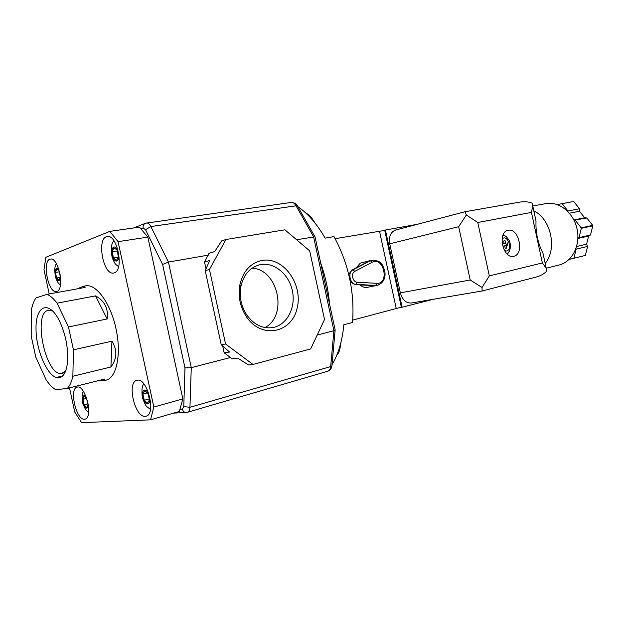 <?xml version="1.0" encoding="UTF-8"?>
<svg xmlns="http://www.w3.org/2000/svg" width="624" height="624" viewBox="0 0 624 624"><rect width="100%" height="100%" fill="white"/><g stroke="black" fill="none" stroke-linecap="round" stroke-linejoin="round"><path stroke-width="0.94" d="M545.173 263.398C557.489 248.968 550.984 218.884 533.809 210.826M534.784 215.327L536.016 221.021C535.517 232.346 537.841 243.071 542.974 253.204L544.206 258.898M513.763 256.269C524.745 254.35 518.778 227.315 508.037 230.318C497.071 232.058 502.944 259.241 513.653 256.292L513.763 256.269M531.437 212.394L477.781 222.511L466.362 214.984L464.974 211.747L519.886 202.106C524.417 201.365 528.536 201.731 532.233 203.19L532.748 205.928L531.437 212.394L542.365 262.946L489.325 275.909L482.032 287.477L470.2 279.973L400.343 292.874C402.402 299.957 406.115 303.334 411.458 302.991L482.11 290.995L482.032 287.477M482.11 290.995L536.102 277.087C540.532 275.894 544.128 273.866 546.897 271.003L546.234 268.297L542.365 262.946M592.8 225.826L590.491 235.006L579.025 237.604L581.318 228.306L592.8 225.826L592.699 225.373L586.802 217.963L584.672 217.784L579.454 211.216L579.478 208.759L573.69 201.482L557.279 204.578M590.491 235.006L588.627 236.051L586.583 244.187L587.621 246.418L585.351 255.434L569.135 259.389M503.646 241.012L505.081 240.692L503.63 241.004L504.184 243.586L503.646 241.012M502.484 243.953L504.184 243.586L502.484 243.953L502.967 246.168L504.668 245.801L505.237 248.368L504.676 245.794L506.368 245.427L505.892 243.227L504.2 243.586L505.643 243.274L505.081 240.692M506.368 245.427L507.811 245.115L507.335 242.908M504.676 245.794L507.811 245.115M505.237 248.368L506.68 248.063L506.119 245.482M505.222 248.383L506.68 248.063M502.967 246.168L504.668 245.801M507.577 254.42L508.154 253.055M504.364 235.537L503.279 234.538M464.974 211.747L395.678 230.006C390.671 231.91 388.69 236.512 389.735 243.812L400.343 292.874M470.2 279.973L458.679 226.707L466.362 214.984M335.15 238.688L384.743 230.396L401.333 307.156L352.747 320.089M382.613 230.779L385.414 230.03L402.106 307.211L399.243 307.687M433.501 299.247L402.106 307.211M417.3 224.312L385.414 230.03M379.54 231.332L396.217 308.451M356.288 267.743L360.344 263.117L372.122 260.138L369.151 261.066L351.71 270.122L348.754 274.498M350.345 281.869L354.845 284.622L374.47 285.667L377.559 285.285C385.437 282.227 385.601 274.997 384.68 270.488C382.621 265.582 382.262 260.512 372.122 260.138M377.559 285.285L367.435 287.305C364.837 287.789 362.365 286.985 360.001 284.895M312.874 220.436C311.134 216.731 308.911 214.383 306.189 213.4M315.611 223.798L311.555 217.753M336.827 355.087C338.894 353.067 339.955 350.009 340.002 345.914M339.908 348.902L341.11 341.726M297.851 206.63C308.053 213.704 317.148 224.211 325.127 238.157L333.98 236.59C348.535 263.414 354.728 292.048 352.552 322.483L343.847 324.714C342.342 340.712 338.395 354.042 332.023 364.697M320.666 262.922C325.369 276.245 328.325 289.934 329.55 304.005M72.86 376.249L73.437 349.838L68.492 326.984L57.057 303.17C53.656 298.615 50.294 295.682 46.964 294.364L36.005 297.913C33.782 300.979 32.198 305.292 31.247 310.853L31.2 335.977L35.755 357.053L46.184 379.915C49.335 384.587 52.564 387.863 55.856 389.735L67.306 388.432C69.794 385.866 71.643 381.802 72.86 376.249L110.908 366.99L111.938 341.188L73.437 349.838M110.908 366.99C117.14 358.66 117.484 350.064 111.938 341.188M107.133 318.958C108.521 308.584 104.653 300.893 95.542 295.885L107.133 318.958L68.492 326.984M95.542 295.885L57.057 303.17M62.673 375.929L56.144 377.504M77.251 288.857L83.187 286.33L85.098 287.43L46.964 294.364M97.157 380.944L103.615 380.788L104.902 379.002L67.306 388.432M103.615 380.788L106.15 380.149C116.633 377.785 121.571 354.073 116.002 328.676C110.581 303.241 96.291 283.694 85.761 285.87L83.187 286.33M59.077 377.816C63.968 376.826 66.83 370.984 67.657 360.282C68.078 346.086 65.161 332.615 58.913 319.862C48.344 299.489 35.435 306.017 36.02 329.137C36.114 351.78 48.922 379.431 59.077 377.816M52.775 311.056L48.586 310.268C32.198 312.179 45.716 376.943 61.737 373.378L65.699 370.843M88.023 403.845L84.076 404.89L82.875 399.344L84.31 396.373L86.822 398.837M87.235 400.202L88.179 404.578L86.72 407.519L84.076 404.89M86.401 398.424L82.875 399.344M60.232 277.384L56.644 278L55.442 272.454L56.768 268.967L59.311 271.042L60.255 275.418M60.442 276.83L59.179 280.114L56.644 278M59.467 271.775L55.442 272.454M118.318 256.495L117.218 250.786M117.967 257.275L113.529 258.001L112.18 251.784L113.927 247.775L117.047 250.006L118.404 256.292L116.633 260.278L113.529 258.001M117.125 250.996L112.18 251.784M149.284 399.103L147.927 393.455M149.113 398.954L144.284 400.28L142.943 394.056L144.83 390.702L148.091 393.604L149.448 399.883L147.529 403.205L144.284 400.28M147.287 392.886L142.943 394.056M84.451 419.219L85.082 419.117C93.545 417.612 85.184 384.111 77.119 387.145C68.929 388.487 76.19 420.342 84.451 419.219M56.815 291.4C64.974 289.739 58.562 256.963 50.482 259.085C41.753 259.701 48.032 293.678 56.441 291.494L56.815 291.4M114.184 272.875C124.371 270.707 117.46 234.117 107.305 236.551C96.307 237.315 102.999 275.59 113.638 273.008L114.184 272.875M145.205 416.325L146.141 416.161C156.725 414.04 146.968 376.568 136.843 380.344C126.633 382.192 134.846 417.62 145.205 416.325M49.21 293.959L43.984 269.771L45.864 257.291L109.793 231.395L118.076 241.66L153.832 407.059L150.532 419.835L81.619 422.659L74.747 412.066L69.521 387.878M109.793 231.395L139.448 227.113L147.857 237.112L182.84 398.9L179.306 411.481L150.532 419.835M153.832 407.059L182.84 398.9M118.076 241.66L147.857 237.112M252.088 268.18C278.156 269.256 288.218 315.799 264.919 327.553M260.481 264.631C274.412 261.924 289.216 274.49 292.445 291.127C295.885 307.726 287.032 324.87 273.07 327.522C263.016 329.051 254.342 324.995 247.049 315.338C241.231 306.595 239.171 297.047 240.848 286.681C243.508 274.88 249.733 267.595 259.522 264.841L260.481 264.631M261.768 260.489C283.202 256.199 303.436 284.341 297.071 308.404C291.634 332.974 261.83 339.245 246.745 317.21C240.224 307.414 237.916 296.712 239.803 285.106C242.954 271.378 250.279 263.172 261.768 260.489M222.682 345.969L224.164 352.81L229.554 352.045L221.216 344.674L205.21 270.637L209.758 260.481L204.532 262.01L206.014 268.85M204.532 262.01L209.017 253.297L214.695 251.566L221.699 240.864L225.974 239.499L209.453 269.459L225.568 343.996L252.993 364.455L310.674 348.917L324.527 319.535L309.676 250.856L284.926 229.819L225.974 239.499M252.993 364.455L248.531 364.978L237.736 358.129L231.847 358.894L230.506 357.505L191.272 367.661L184.977 367.91L183.776 406.598L182.325 409.141L179.93 409.274M205.21 270.637L209.453 269.459M221.216 344.674L225.568 343.996M224.164 352.81L230.506 357.505M146.102 223.135L291.322 202.426C293.038 202.277 294.544 203.299 295.846 205.468L313.591 236.785L333.902 330.728L317.21 335.049M208.369 255.122L168.449 262.072L162.607 264.443L184.977 367.91M297.64 206.271L314.941 236.761L296.603 239.749M314.941 236.761L315.104 237.19M291.322 202.426C294.7 202.8 296.681 203.869 297.289 205.639L150.86 226.535L168.449 262.072L191.272 367.661L189.938 407.293L330.681 366.577L333.902 330.728L335.111 329.737M579.478 208.759L567.934 211.006L562.115 203.627L573.69 201.482M567.934 211.006L567.934 211.544M569.423 213.19L579.454 211.216M573.901 219.999L584.672 217.784M574.018 220.225L586.802 217.963M575.289 220.334L581.217 227.854L592.699 225.373M579.025 237.604L577.91 238.228M577.894 238.485L588.627 236.051M576.631 246.535L586.583 244.187M575.952 248.648L576.178 249.14L587.621 246.418M576.178 249.14L573.924 258.258L585.351 255.434M581.318 228.306L581.217 227.854M546.218 268.226L559.244 264.958C572.169 261.846 580.679 245.255 577.067 228.985C573.635 212.683 559.034 201.092 545.977 203.596L532.763 205.998M477.781 222.511L489.325 275.909M504.559 250.754L506.548 250.988C513.287 249.545 507.148 233.329 502.039 239.125M458.679 226.707L389.735 243.812M372.255 262.228L354.822 271.331C350.665 273.172 352.638 282.282 357.178 282.235L376.818 283.327C389.797 284.162 383.737 256.105 372.255 262.228L370.367 260.777L352.919 269.849C347.373 272.29 350.002 284.443 356.062 284.372L354.845 284.622M354.822 271.331L352.919 269.849L351.71 270.122M357.178 282.235L356.062 284.372L375.695 285.425L376.818 283.327M86.229 397.121C81.065 390.421 82.103 408.197 86.853 408.127L88.39 405.826M58.984 269.818C53.859 262.431 54.475 281.845 59.303 280.714L60.614 278.639M116.774 260.957C120.783 259.67 117.725 245.536 113.779 247.096C109.84 248.5 112.843 262.369 116.774 260.957M147.677 403.884C151.921 403.673 148.863 389.54 144.682 390.023C140.517 390.359 143.512 404.235 147.677 403.884M140.923 228.86L143.161 227.994L145.532 229.71L162.607 264.443M183.776 406.598L189.938 407.293C189.79 410.062 188.986 411.723 187.535 412.261L327.818 371.225C329.441 370.64 330.392 369.096 330.681 366.577L331.921 365.828L331.984 365.11M143.161 227.994C142.826 225.599 143.645 224.008 145.634 223.236L146.609 223.002C148.161 222.893 149.573 224.071 150.86 226.535L145.532 229.71M187.535 412.261L186.545 412.456C184.415 412.565 183.011 411.466 182.325 409.141M546.234 268.297L542.974 253.204M536.016 221.021L532.748 205.928M503.03 235.092C506.306 236.613 505.019 235.014 508.771 239.717C510.697 243.352 510.9 247.198 509.363 251.269L507.125 254.015M315.214 223.283L311.126 217.378M339.674 349.424L340.954 342.358M62.213 373.285L64.943 372.629M83.351 391.326C81.83 393.416 81.689 397.582 82.922 403.822C85.979 410.92 85.55 409.57 88.561 412.355M56.441 263.804C54.545 265.988 54.288 270.605 55.669 277.657C58.305 284.193 58.757 283.241 60.388 285.106M114.044 240.95C111.423 242.619 110.783 248.11 112.117 257.439C115.518 265.808 116.204 264.381 118.568 266.737M143.933 384.025C141.952 385.733 141.453 390.398 142.444 398.011C146.5 407.597 145.556 405.6 150.462 409.367M271.978 327.709L273.07 327.522M258.453 265.122L259.522 264.841M247.049 315.338L246.745 317.21M240.848 286.681L239.803 285.106M315.019 236.8L335.197 330.127M335.143 330.19L331.921 365.828C331.508 368.589 330.143 370.383 327.818 371.225M145.049 223.462L133.661 227.947M173.69 413.111L185.913 412.487"/></g></svg>
